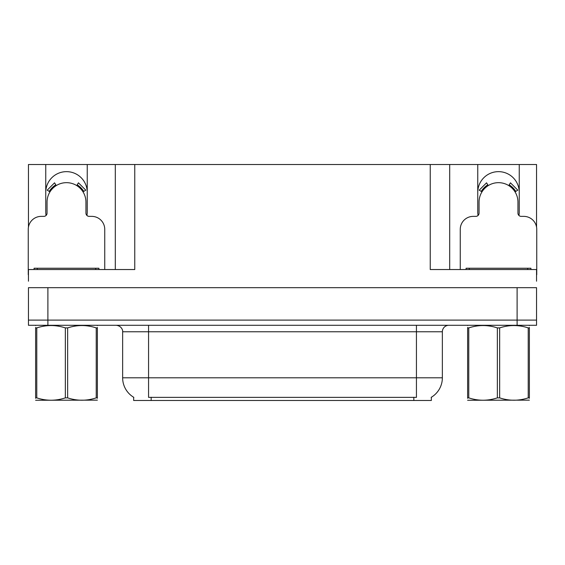 <?xml version="1.0" encoding="UTF-8"?>
<svg xmlns="http://www.w3.org/2000/svg" width="565" height="565" viewBox="0 0 565 565"><rect width="100%" height="100%" fill="white"/><g stroke="black" fill="none" stroke-linecap="round" stroke-linejoin="round"><path stroke-width="0.85" d="M518.931 215.456A20.743 20.743 0 0 0 519.249 211.84L519.249 164.514L536.552 164.514L536.552 227.102M86.925 215.456A20.743 20.743 0 0 0 87.243 211.84L87.243 164.514L115.309 164.514L115.309 269.533M431.342 397.252L431.342 400.486L133.658 400.486L133.658 397.252M45.751 192.39A20.743 20.743 0 0 1 66.501 171.647A20.743 20.743 0 0 1 87.243 192.39M47.891 325.285L536.552 325.285L536.552 320.101L28.448 320.101L28.448 287.684L47.891 287.684L47.891 320.101L28.448 320.101L28.448 325.285L47.891 325.285L47.891 320.101L536.552 320.101L536.552 287.684L47.891 287.684M115.309 164.514L430.24 164.514L430.24 269.533L536.552 269.533L536.552 281.201M28.448 281.201L28.448 269.533L134.76 269.533L134.76 164.514M46.069 215.456A20.743 20.743 0 0 1 45.751 211.84L45.751 164.514L28.448 164.514L28.448 227.102M430.24 164.514L449.691 164.514L449.691 269.533L449.691 164.514L477.757 164.514L477.757 211.84A20.743 20.743 0 0 0 478.075 215.456M519.249 164.514L477.757 164.514M45.751 164.514L87.243 164.514M519.249 192.39A20.743 20.743 0 0 0 498.5 171.647A20.743 20.743 0 0 0 477.757 192.39M133.849 397.372A22.692 22.692 0 0 1 122.64 377.794L148.567 377.794L148.567 397.372L416.433 397.372L416.433 377.794L442.36 377.794L442.36 331.768A6.483 6.483 0 0 1 448.843 325.285M122.64 377.794L122.64 331.768C122.965 330.716 121.856 325.885 116.157 325.285M431.152 397.372A22.692 22.692 0 0 0 442.36 377.794M536.552 325.285L536.552 320.101M104.744 269.533L104.744 229.341A12.967 12.967 0 0 0 91.777 216.374L89.185 216.374A3.242 3.242 0 0 1 85.944 213.132L85.944 202.115A19.45 19.45 0 0 0 66.501 182.665A19.45 19.45 0 0 0 47.05 202.115L47.05 213.132A3.242 3.242 0 0 1 43.809 216.374L41.217 216.374A12.967 12.967 0 0 0 28.25 229.341L28.25 274.717A12.967 12.967 0 0 1 28.448 274.724M76.741 185.581L78.45 182.827L85.781 190.165L83.027 191.867M49.967 191.867L47.213 190.165L54.544 182.827L56.253 185.581M536.552 274.724A12.967 12.967 0 0 1 536.75 274.717L536.75 229.341A12.967 12.967 0 0 0 523.783 216.374L521.191 216.374A3.242 3.242 0 0 1 517.95 213.132L517.95 202.115A19.45 19.45 0 0 0 498.5 182.665A19.45 19.45 0 0 0 479.056 202.115L479.056 213.132A3.242 3.242 0 0 1 475.815 216.374L473.223 216.374A12.967 12.967 0 0 0 460.256 229.341L460.256 269.533M508.747 185.581L510.456 182.827L517.787 190.165L515.033 191.867M481.973 191.867L479.219 190.165L486.55 182.827L488.259 185.581M34.084 269.533L34.084 268.241L98.91 268.241L98.91 269.533M466.09 269.533L466.09 268.241L530.916 268.241L530.916 269.533M97.371 400.147L35.623 400.253M97.371 398.29L97.371 397.866C97.371 401.002 97.371 401.002 97.371 397.866L96.227 397.866L96.227 327.905C86.735 324.769 77.207 324.769 67.645 327.905L65.349 327.905C55.864 324.769 46.337 324.769 36.774 327.905L35.623 327.905C35.623 324.769 35.623 324.769 35.623 327.905L35.623 327.481M67.645 327.905L67.645 397.866C77.13 401.002 86.657 401.002 96.227 397.866M67.645 397.866L65.349 397.866L65.349 327.905M97.371 327.481L97.371 327.905C97.371 324.769 97.371 324.769 97.371 327.905L96.227 327.905M97.371 325.588L96.968 325.285M97.371 327.905L97.371 397.866M36.774 327.905L36.774 397.866L35.623 397.866L35.623 327.905M36.774 397.866C46.259 401.002 55.787 401.002 65.349 397.866M35.623 397.866C35.623 401.002 35.623 401.002 35.623 397.866L35.623 398.29M529.377 400.147L467.629 400.253M529.377 398.29L529.377 397.866C529.377 401.002 529.377 401.002 529.377 397.866L528.226 397.866L528.226 327.905C518.741 324.769 509.213 324.769 499.651 327.905L497.355 327.905C487.87 324.769 478.343 324.769 468.773 327.905L467.629 327.905C467.629 324.769 467.629 324.769 467.629 327.905L467.629 327.481M499.651 327.905L499.651 397.866C509.136 401.002 518.663 401.002 528.226 397.866M499.651 397.866L497.355 397.866L497.355 327.905M529.377 327.481L529.377 327.905C529.377 324.769 529.377 324.769 529.377 327.905L528.226 327.905M529.377 325.588L528.974 325.285M529.377 327.905L529.377 397.866M468.773 327.905L468.773 397.866L467.629 397.866L467.629 327.905M468.773 397.866C478.265 401.002 487.793 401.002 497.355 397.866M467.629 397.866C467.629 401.002 467.629 401.002 467.629 397.866L467.629 398.29M517.109 287.684L517.109 325.285M413.841 400.486L413.841 397.252M151.159 400.486L151.159 397.252M416.433 325.285L416.433 331.768L122.64 331.768M442.36 331.768L416.433 331.768L416.433 377.794L148.567 377.794L148.567 325.285M83.768 191.408A20.319 20.319 0 0 0 77.2 184.84M55.794 184.84A20.319 20.319 0 0 0 49.226 191.408M83.21 191.754A19.662 19.662 0 0 0 76.854 185.398M56.14 185.398A19.662 19.662 0 0 0 49.784 191.754M515.774 191.408A20.319 20.319 0 0 0 509.206 184.84M487.8 184.84A20.319 20.319 0 0 0 481.232 191.408M515.216 191.754A19.662 19.662 0 0 0 508.86 185.398M488.146 185.398A19.662 19.662 0 0 0 481.79 191.754M95.669 268.241L95.669 269.533M37.325 268.241L37.325 269.533M527.675 268.241L527.675 269.533M469.331 268.241L469.331 269.533M36.026 325.285L35.623 325.518M468.032 325.285L467.629 325.518"/></g></svg>
